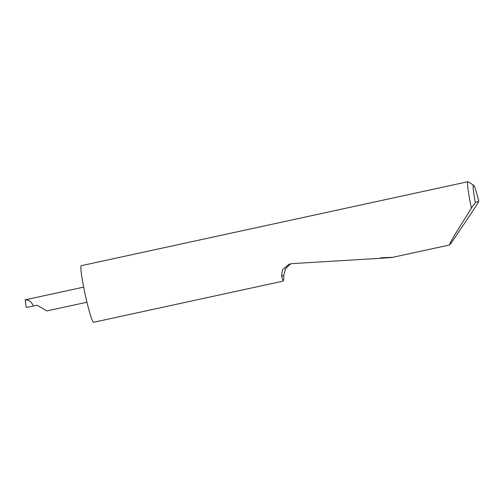 <?xml version="1.0" encoding="UTF-8"?>
<svg xmlns="http://www.w3.org/2000/svg" width="504" height="504" viewBox="0 0 504 504"><rect width="100%" height="100%" fill="white"/><g stroke="black" fill="none" stroke-linecap="round" stroke-linejoin="round"><path stroke-width="0.76" d="M26.454 307.333L26.328 306.753L26.479 307.453L37.094 305.229L46.834 310.937L86.953 302.224M475.348 202.482L478.8 201.235L475.694 206.59L451.723 242.386L449.423 245.007L450.406 242.474L454.917 234.562L471.397 208.139A28.961 2.274 -102.3 0 1 467.977 181.705A28.961 2.274 -102.3 0 1 468.172 181.755L473.634 185.296A24.324 1.909 77.7 0 0 475.348 202.482L471.397 208.139M290.556 263.831L285.491 268.821L283.79 275.279L283.809 278.851L283.122 281.125L93.549 322.295A28.961 2.274 -102.3 0 1 85.245 294.771A28.961 2.274 -102.3 0 1 81.257 265.69L467.977 181.705M283.122 281.125L281.566 276.085L282.549 269.798L288.817 264.31L292.213 263.617L380.01 258.313C396.264 257.235 396.49 257.065 380.696 257.809M25.213 299.823L32.968 298.135A7.724 0.605 77.7 0 0 32.968 298.141A7.724 0.605 77.7 0 0 32.962 298.141L25.213 299.823L26.107 306.829M33.144 306.086C31.872 301.921 29.219 299.849 25.2 299.867M478.8 201.235A24.324 1.909 77.7 0 0 473.634 185.296M283.79 275.279L281.566 276.085M449.423 245.007L392.383 257.393M32.98 298.135L83.664 287.129"/></g></svg>
